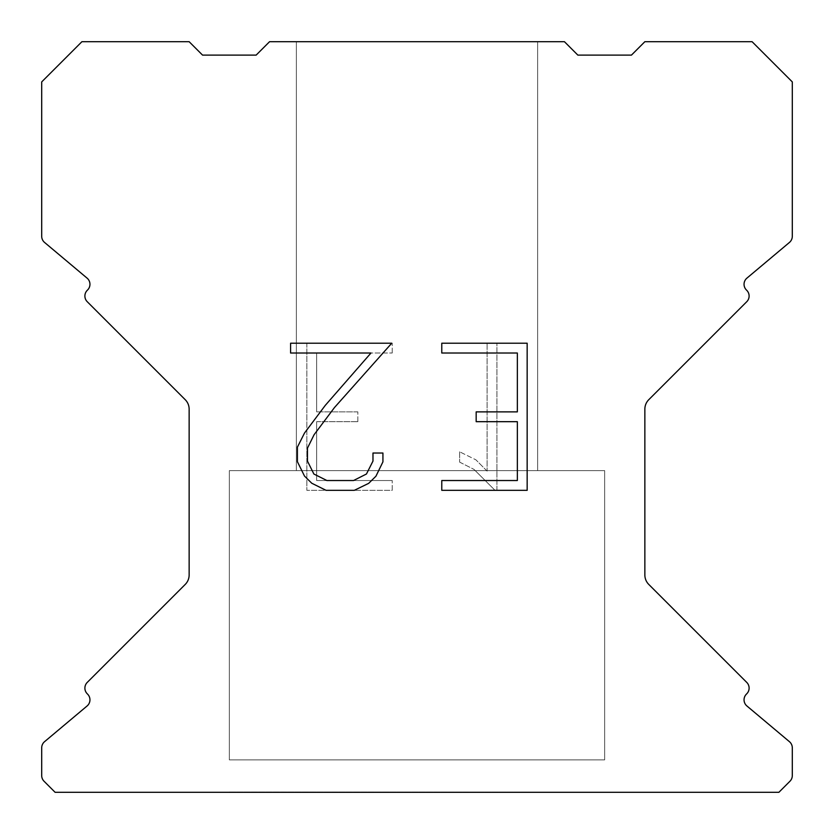 <?xml version="1.0" encoding="UTF-8"?>
<svg xmlns="http://www.w3.org/2000/svg" width="834" height="834" viewBox="0 0 834 834"><rect width="100%" height="100%" fill="white"/><g stroke="black" fill="none" stroke-linecap="round" stroke-linejoin="round"><path stroke-width="0.63" stroke-dasharray="4.17 3.13" d="M537.628 41.7L296.372 41.7L296.372 470.616L537.628 470.616L296.372 470.616L537.628 470.616L537.628 41.7L296.372 41.7L296.372 470.616L537.628 470.616L296.372 470.616L537.628 470.616L537.628 41.7L296.372 41.7L296.372 470.616L537.628 470.616L296.372 470.616L537.628 470.616L537.628 41.7L296.372 41.7L296.372 470.616L537.628 470.616L296.372 470.616L537.628 470.616L537.628 41.7L296.372 41.7L296.372 470.616L537.628 470.616L296.372 470.616L537.628 470.616L537.628 41.7L296.372 41.7L296.372 470.616L537.628 470.616L296.372 470.616L537.628 470.616L537.628 41.7L296.372 41.7L296.372 470.616L537.628 470.616L296.372 470.616L537.628 470.616L537.628 41.7L296.372 41.7L296.372 470.616L537.628 470.616L296.372 470.616L537.628 470.616L537.628 41.7L296.372 41.7L296.372 470.616L537.628 470.616L296.372 470.616L537.628 470.616L537.628 41.7L296.372 41.7L296.372 470.616L537.628 470.616L296.372 470.616L537.628 470.616L537.628 41.7L296.372 41.7L296.372 470.616L537.628 470.616L296.372 470.616L537.628 470.616L537.628 41.7L296.372 41.7L296.372 470.616L537.628 470.616L296.372 470.616L537.628 470.616L537.628 41.7L296.372 41.7L296.372 470.616L537.628 470.616L296.372 470.616L537.628 470.616L537.628 41.7L296.372 41.7L296.372 470.616L537.628 470.616L296.372 470.616L537.628 470.616L537.628 41.7L296.372 41.7L296.372 470.616L537.628 470.616L296.372 470.616L537.628 470.616L537.628 41.7L296.372 41.7L296.372 470.616L537.628 470.616L296.372 470.616L537.628 470.616L537.628 41.7L296.372 41.7L296.372 470.616L537.628 470.616L296.372 470.616L537.628 470.616L537.628 41.7L296.372 41.7L296.372 470.616L537.628 470.616L296.372 470.616L537.628 470.616L537.628 41.7L296.372 41.7L296.372 470.616L537.628 470.616L296.372 470.616L537.628 470.616L537.628 41.7L296.372 41.7L296.372 470.616L537.628 470.616L296.372 470.616L537.628 470.616L537.628 41.7L296.372 41.7L296.372 470.616L537.628 470.616L296.372 470.616L537.628 470.616L537.628 41.7L296.372 41.7L296.372 470.616L537.628 470.616L296.372 470.616L537.628 470.616L537.628 41.7L296.372 41.7L296.372 470.616L537.628 470.616L296.372 470.616L537.628 470.616L537.628 41.7L296.372 41.7L296.372 470.616L537.628 470.616L296.372 470.616L537.628 470.616L537.628 41.7L296.372 41.7L296.372 470.616L537.628 470.616L296.372 470.616L537.628 470.616L537.628 41.7L296.372 41.7L296.372 470.616L537.628 470.616L296.372 470.616L537.628 470.616L537.628 41.7L296.372 41.7L296.372 470.616L537.628 470.616L296.372 470.616L537.628 470.616L537.628 41.7L296.372 41.7L296.372 470.616L537.628 470.616L296.372 470.616L537.628 470.616L537.628 41.7L296.372 41.7L296.372 470.616L537.628 470.616L296.372 470.616L537.628 470.616L537.628 41.7L296.372 41.7L296.372 470.616L537.628 470.616L296.372 470.616L537.628 470.616L537.628 41.7L296.372 41.7L296.372 470.616L537.628 470.616L296.372 470.616L537.628 470.616L537.628 41.7L296.372 41.7L296.372 470.616L537.628 470.616L296.372 470.616L537.628 470.616L537.628 41.7L296.372 41.7L296.372 470.616L537.628 470.616L296.372 470.616L537.628 470.616L537.628 41.7L296.372 41.7L296.372 470.616L537.628 470.616L296.372 470.616L537.628 470.616L537.628 41.7L296.372 41.7L296.372 470.616L537.628 470.616L296.372 470.616L537.628 470.616L537.628 41.7L296.372 41.7L296.372 470.616L537.628 470.616L296.372 470.616L537.628 470.616L537.628 41.7L296.372 41.7L296.372 470.616L537.628 470.616L296.372 470.616L537.628 470.616L537.628 41.7L296.372 41.7L296.372 470.616L537.628 470.616L296.372 470.616L537.628 470.616L537.628 41.7L296.372 41.7L296.372 470.616L537.628 470.616L296.372 470.616L537.628 470.616L537.628 41.7L296.372 41.7L296.372 470.616L537.628 470.616L296.372 470.616L537.628 470.616L537.628 41.7L296.372 41.7L296.372 470.616L537.628 470.616L296.372 470.616L537.628 470.616L537.628 41.7L296.372 41.7L296.372 470.616L537.628 470.616L296.372 470.616L537.628 470.616L537.628 41.7L296.372 41.7L296.372 470.616L537.628 470.616L296.372 470.616L537.628 470.616L537.628 41.7L296.372 41.7L296.372 470.616L537.628 470.616L296.372 470.616L537.628 470.616L537.628 41.7L296.372 41.7L296.372 470.616L537.628 470.616L296.372 470.616L537.628 470.616L537.628 41.7L296.372 41.7L296.372 470.616L537.628 470.616L296.372 470.616L537.628 470.616L537.628 41.7L296.372 41.7L296.372 470.616L537.628 470.616L296.372 470.616L537.628 470.616L537.628 41.7L296.372 41.7L296.372 470.616L537.628 470.616L296.372 470.616L537.628 470.616L537.628 41.7L296.372 41.7L296.372 470.616L537.628 470.616L537.628 41.7L296.372 41.7L296.372 470.616L537.628 470.616L537.628 41.7L296.372 41.7L296.372 470.616L537.628 470.616L537.628 41.7L296.372 41.7L296.372 470.616L537.628 470.616L537.628 41.7L296.372 41.7L296.372 470.616L537.628 470.616L537.628 41.7L296.372 41.7L296.372 470.616L537.628 470.616L537.628 41.7L296.372 41.7L296.372 470.616L537.628 470.616L537.628 41.7L296.372 41.7L296.372 470.616L537.628 470.616L537.628 41.7L296.372 41.7L296.372 470.616L537.628 470.616L537.628 41.7L296.372 41.7L296.372 470.616L537.628 470.616L537.628 41.7L296.372 41.7L296.372 470.616L537.628 470.616L537.628 41.7L296.372 41.7L296.372 470.616L537.628 470.616L537.628 41.7L296.372 41.7L296.372 470.616L537.628 470.616L537.628 41.7L296.372 41.7L296.372 470.616L537.628 470.616L537.628 41.7L296.372 41.7L296.372 470.616L537.628 470.616L537.628 41.7L296.372 41.7L296.372 470.616L537.628 470.616L537.628 41.7L296.372 41.7L296.372 470.616L537.628 470.616L537.628 41.7L296.372 41.7L296.372 470.616L537.628 470.616L537.628 41.7L296.372 41.7L296.372 470.616L537.628 470.616L537.628 41.7L296.372 41.7L296.372 470.616L537.628 470.616L537.628 41.7L296.372 41.7L296.372 470.616L537.628 470.616L537.628 41.7L296.372 41.7L296.372 470.616L537.628 470.616L537.628 41.7L296.372 41.7L296.372 470.616L537.628 470.616L537.628 41.7L296.372 41.7L296.372 470.616L537.628 470.616L537.628 41.7L296.372 41.7L296.372 470.616L537.628 470.616L537.628 41.7L296.372 41.7L296.372 470.616L537.628 470.616L537.628 41.7L296.372 41.7L296.372 470.616L537.628 470.616L537.628 41.7L296.372 41.7L296.372 470.616L537.628 470.616L537.628 41.7L296.372 41.7L296.372 470.616L537.628 470.616L537.628 41.7L296.372 41.7L296.372 470.616L537.628 470.616L537.628 41.7L296.372 41.7L296.372 470.616L537.628 470.616L537.628 41.7L296.372 41.7L296.372 470.616L537.628 470.616L537.628 41.7L296.372 41.7L296.372 470.616L537.628 470.616L537.628 41.7L296.372 41.7L296.372 470.616L537.628 470.616L537.628 41.7L296.372 41.7L296.372 470.616L537.628 470.616L537.628 41.7L296.372 41.7L296.372 470.616L537.628 470.616L537.628 41.7L296.372 41.7L296.372 470.616L537.628 470.616L537.628 41.7L296.372 41.7L296.372 470.616L537.628 470.616L537.628 41.7L296.372 41.7L296.372 470.616L537.628 470.616L537.628 41.7L296.372 41.7L296.372 470.616L537.628 470.616L537.628 41.7L296.372 41.7L296.372 470.616L537.628 470.616L537.628 41.7L296.372 41.7L296.372 470.616L537.628 470.616L537.628 41.7L296.372 41.7L296.372 470.616L537.628 470.616L537.628 41.7L296.372 41.7L296.372 470.616L537.628 470.616L537.628 41.7L296.372 41.7L296.372 470.616L537.628 470.616L537.628 41.7L296.372 41.7L296.372 470.616L537.628 470.616L537.628 41.7L296.372 41.7L296.372 470.616L537.628 470.616L537.628 41.7L296.372 41.7L296.372 470.616L537.628 470.616L537.628 41.7L296.372 41.7L537.628 41.7M229.35 792.029L604.65 792.3L229.35 792.029M604.65 470.616L229.35 470.616L229.35 759.868L604.65 759.868L229.35 759.868L604.65 759.868L604.65 470.616L229.35 470.616L229.35 759.868L604.65 759.868L229.35 759.868L604.65 759.868L604.65 470.616L229.35 470.616L229.35 759.868L604.65 759.868L229.35 759.868L604.65 759.868L604.65 470.616L229.35 470.616L229.35 759.868L604.65 759.868L229.35 759.868L604.65 759.868L604.65 470.616L229.35 470.616L229.35 759.868L604.65 759.868L229.35 759.868L604.65 759.868L604.65 470.616L229.35 470.616L229.35 759.868L604.65 759.868L229.35 759.868L604.65 759.868L604.65 470.616L229.35 470.616L229.35 759.868L604.65 759.868L229.35 759.868L604.65 759.868L604.65 470.616L229.35 470.616L229.35 759.868L604.65 759.868L229.35 759.868L604.65 759.868L604.65 470.616L229.35 470.616L229.35 759.868L604.65 759.868L229.35 759.868L604.65 759.868L604.65 470.616L229.35 470.616L229.35 759.868L604.65 759.868L229.35 759.868L604.65 759.868L604.65 470.616L229.35 470.616L229.35 759.868L604.65 759.868L229.35 759.868L604.65 759.868L604.65 470.616L229.35 470.616L229.35 759.868L604.65 759.868L229.35 759.868L604.65 759.868L604.65 470.616L229.35 470.616L229.35 759.868L604.65 759.868L229.35 759.868L604.65 759.868L604.65 470.616L229.35 470.616L229.35 759.868L604.65 759.868L229.35 759.868L604.65 759.868L604.65 470.616L229.35 470.616L229.35 759.868L604.65 759.868L229.35 759.868L604.65 759.868L604.65 470.616L229.35 470.616L229.35 759.868L604.65 759.868L229.35 759.868L604.65 759.868L604.65 470.616L229.35 470.616L229.35 759.868L604.65 759.868L229.35 759.868L604.65 759.868L604.65 470.616L229.35 470.616L229.35 759.868L604.65 759.868L229.35 759.868L604.65 759.868L604.65 470.616L229.35 470.616L229.35 759.868L604.65 759.868L229.35 759.868L604.65 759.868L604.65 470.616L229.35 470.616L229.35 759.868L604.65 759.868L229.35 759.868L604.65 759.868L604.65 470.616L229.35 470.616L229.35 759.868L604.65 759.868L229.35 759.868L604.65 759.868L604.65 470.616L229.35 470.616L229.35 759.868L604.65 759.868L229.35 759.868L604.65 759.868L604.65 470.616L229.35 470.616L229.35 759.868L604.65 759.868L229.35 759.868L604.65 759.868L604.65 470.616L229.35 470.616L229.35 759.868L604.65 759.868L229.35 759.868L604.65 759.868L604.65 470.616L229.35 470.616L229.35 759.868L604.65 759.868L229.35 759.868L604.65 759.868L604.65 470.616L229.35 470.616L229.35 759.868L604.65 759.868L229.35 759.868L604.65 759.868L604.65 470.616L229.35 470.616L229.35 759.868L604.65 759.868L229.35 759.868L604.65 759.868L604.65 470.616L229.35 470.616L229.35 759.868L604.65 759.868L229.35 759.868L604.65 759.868L604.65 470.616L229.35 470.616L229.35 759.868L604.65 759.868L229.35 759.868L604.65 759.868L604.65 470.616L229.35 470.616L229.35 759.868L604.65 759.868L229.35 759.868L604.65 759.868L604.65 470.616L229.35 470.616L229.35 759.868L604.65 759.868L229.35 759.868L604.65 759.868L604.65 470.616L229.35 470.616L229.35 759.868L604.65 759.868L229.35 759.868L604.65 759.868L604.65 470.616L229.35 470.616L229.35 759.868L604.65 759.868L229.35 759.868L604.65 759.868L604.65 470.616L229.35 470.616L229.35 759.868L604.65 759.868L229.35 759.868L604.65 759.868L604.65 470.616L229.35 470.616L229.35 759.868L604.65 759.868L229.35 759.868L604.65 759.868L604.65 470.616L229.35 470.616L229.35 759.868L604.65 759.868L229.35 759.868L604.65 759.868L604.65 470.616L229.35 470.616L229.35 759.868L604.65 759.868L229.35 759.868L604.65 759.868L604.65 470.616L229.35 470.616L229.35 759.868L604.65 759.868L229.35 759.868L604.65 759.868L604.65 470.616L229.35 470.616L229.35 759.868L604.65 759.868L229.35 759.868L604.65 759.868L604.65 470.616L229.35 470.616L229.35 759.868L604.65 759.868L229.35 759.868L604.65 759.868L604.65 470.616L229.35 470.616L229.35 759.868L604.65 759.868L229.35 759.868L604.65 759.868L604.65 470.616L229.35 470.616L229.35 759.868L604.65 759.868L229.35 759.868L604.65 759.868L604.65 470.616L229.35 470.616L229.35 759.868L604.65 759.868L229.35 759.868L604.65 759.868L604.65 470.616L229.35 470.616L229.35 759.868L604.65 759.868L229.35 759.868L604.65 759.868L604.65 470.616L229.35 470.616L229.35 759.868L604.65 759.868L229.35 759.868L604.65 759.868L604.65 470.616L229.35 470.616L229.35 759.868L604.65 759.868L229.35 759.868L604.65 759.868L604.65 470.616L229.35 470.616L229.35 759.868L604.65 759.868L229.35 759.868L604.65 759.868L604.65 470.616L229.35 470.616L229.35 759.868L604.65 759.868L229.35 759.868L604.65 759.868L604.65 470.616L229.35 470.616L229.35 759.868L604.65 759.868L604.65 470.616L229.35 470.616L229.35 759.868L604.65 759.868L604.65 470.616L229.35 470.616L229.35 759.868L604.65 759.868L604.65 470.616L229.35 470.616L229.35 759.868L604.65 759.868L604.65 470.616L229.35 470.616L229.35 759.868L604.65 759.868L604.65 470.616L229.35 470.616L229.35 759.868L604.65 759.868L604.65 470.616L229.35 470.616L229.35 759.868L604.65 759.868L604.65 470.616L229.35 470.616L229.35 759.868L604.65 759.868L604.65 470.616L229.35 470.616L229.35 759.868L604.65 759.868L604.65 470.616L229.35 470.616L229.35 759.868L604.65 759.868L604.65 470.616L229.35 470.616L229.35 759.868L604.65 759.868L604.65 470.616L229.35 470.616L229.35 759.868L604.65 759.868L604.65 470.616L229.35 470.616L229.35 759.868L604.65 759.868L604.65 470.616L229.35 470.616L229.35 759.868L604.65 759.868L604.65 470.616L229.35 470.616L229.35 759.868L604.65 759.868L604.65 470.616L229.35 470.616L229.35 759.868L604.65 759.868L604.65 470.616L229.35 470.616L229.35 759.868L604.65 759.868L604.65 470.616L229.35 470.616L229.35 759.868L604.65 759.868L604.65 470.616L229.35 470.616L229.35 759.868L604.65 759.868L604.65 470.616L229.35 470.616L229.35 759.868L604.65 759.868L604.65 470.616L229.35 470.616L229.35 759.868L604.65 759.868L604.65 470.616L229.35 470.616L229.35 759.868L604.65 759.868L604.65 470.616L229.35 470.616L229.35 759.868L604.65 759.868L604.65 470.616L229.35 470.616L229.35 759.868L604.65 759.868L604.65 470.616L229.35 470.616L229.35 759.868L604.65 759.868L604.65 470.616L229.35 470.616L229.35 759.868L604.65 759.868L604.65 470.616L229.35 470.616L229.35 759.868L604.65 759.868L604.65 470.616L229.35 470.616L229.35 759.868L604.65 759.868L604.65 470.616L229.35 470.616L229.35 759.868L604.65 759.868L604.65 470.616L229.35 470.616L229.35 759.868L604.65 759.868L604.65 470.616L229.35 470.616L229.35 759.868L604.65 759.868L604.65 470.616L229.35 470.616L229.35 759.868L604.65 759.868L604.65 470.616L229.35 470.616L229.35 759.868L604.65 759.868L604.65 470.616L229.35 470.616L229.35 759.868L604.65 759.868L604.65 470.616L229.35 470.616L229.35 759.868L604.65 759.868L604.65 470.616L229.35 470.616L229.35 759.868L604.65 759.868L604.65 470.616L229.35 470.616L229.35 759.868L604.65 759.868L604.65 470.616L229.35 470.616L229.35 759.868L604.65 759.868L604.65 470.616L229.35 470.616L229.35 759.868L604.65 759.868L604.65 470.616L229.35 470.616L229.35 759.868L604.65 759.868L604.65 470.616L229.35 470.616L229.35 759.868L604.65 759.868L604.65 470.616L229.35 470.616L229.35 759.868L604.65 759.868L604.65 470.616L229.35 470.616L229.35 759.868L604.65 759.868L604.65 470.616L229.35 470.616L229.35 759.868L604.65 759.868L604.65 470.616L229.35 470.616L229.35 759.868L604.65 759.868L604.65 470.616L229.35 470.616L229.35 759.868L604.65 759.868L604.65 470.616L229.35 470.616L229.35 759.868L604.65 759.868L604.65 470.616L229.35 470.616L229.35 759.868L604.65 759.868L604.65 470.616L229.35 470.616L604.65 470.616M517.351 421.681L517.351 480.53L441.78 480.53L441.78 490.329L527.161 490.329L527.161 343.212L441.78 343.212L441.78 353.022L517.351 353.022L517.351 411.871L476.172 411.871L476.172 421.681L517.351 421.681M382.931 461.848L382.931 453.029L372.975 453.029L372.975 461.087L366.46 474.004L353.533 480.53L326.897 480.53L313.876 474.025L307.454 461.087L307.454 448.171L314.064 434.754L334.465 407.555L391.74 343.212L290.597 343.212L290.597 353.022L370.963 353.022L325.27 405.387L304.493 433.065L297.404 447.139L297.404 461.702L304.493 476.058L311.77 483.24L326.042 490.329L354.294 490.329L368.659 483.355L375.936 476.214L382.931 461.848M316.649 480.53L316.649 421.681L316.649 480.53L392.22 480.53L316.649 480.53M316.649 421.681L357.828 421.681L316.649 421.681M357.828 421.681L357.828 411.871L357.828 421.681M357.828 411.871L316.649 411.871L357.828 411.871M316.649 411.871L316.649 353.022L316.649 411.871M316.649 353.022L392.22 353.022L316.649 353.022M392.22 353.022L392.22 343.212L392.22 353.022M392.22 490.329L392.22 480.53L392.22 490.329L306.839 490.329L392.22 490.329M306.839 343.212L306.839 490.329L306.839 343.212L392.22 343.212L306.839 343.212M459.617 451.788L459.617 462.119L459.617 451.788L475.901 459.826L459.617 451.788M459.617 462.119L473.983 469.386L459.617 462.119M473.983 469.386L494.843 490.142L473.983 469.386M494.843 490.142L496.918 490.142L494.843 490.142M496.918 490.142L496.918 343.024L496.918 490.142M487.108 471.116L475.901 459.826L487.108 471.116L487.108 343.024L487.108 471.116M496.918 343.024L487.108 343.024L496.918 343.024M269.559 41.7L256.153 55.107L202.547 55.107L189.141 41.7L81.909 41.7L41.7 81.909L41.7 236.293A8.038 8.038 0 0 0 44.577 242.454L87.08 278.129A8.038 8.038 0 0 1 87.601 289.971L87.247 290.336A8.038 8.038 0 0 0 87.247 301.71L185.211 399.674A13.407 13.407 0 0 1 189.141 409.15L189.141 574.97A13.407 13.407 0 0 1 185.211 584.446L87.247 682.41A8.038 8.038 0 0 0 87.247 693.784L87.601 694.149A8.038 8.038 0 0 1 87.08 705.991L44.577 741.666A8.038 8.038 0 0 0 41.7 747.827L41.7 775.568A8.038 8.038 0 0 0 44.056 781.25L55.107 792.3L778.893 792.3L789.944 781.25A8.038 8.038 0 0 0 792.3 775.568L792.3 747.827A8.038 8.038 0 0 0 789.423 741.666L746.92 705.991A8.038 8.038 0 0 1 746.399 694.149L746.753 693.784A8.038 8.038 0 0 0 746.753 682.41L648.789 584.446A13.407 13.407 0 0 1 644.859 574.97L644.859 409.15A13.407 13.407 0 0 1 648.789 399.674L746.753 301.71A8.038 8.038 0 0 0 746.753 290.336L746.399 289.971A8.038 8.038 0 0 1 746.92 278.129L789.423 242.454A8.038 8.038 0 0 0 792.3 236.293L792.3 81.909L752.091 41.7L644.859 41.7L631.453 55.107L577.847 55.107L564.441 41.7L269.559 41.7M604.65 792.3L229.35 792.3L604.65 792.3"/><path stroke-width="1.25" d="M517.351 480.53L517.351 421.681L476.172 421.681L476.172 411.871L517.351 411.871L517.351 353.022L441.78 353.022L441.78 343.212L527.161 343.212L527.161 490.329L441.78 490.329L441.78 480.53L517.351 480.53M382.931 453.029L382.931 461.848L375.936 476.214L368.659 483.355L354.294 490.329L326.042 490.329L311.77 483.24L304.493 476.058L297.404 461.702L297.404 447.139L304.493 433.065L325.27 405.387L370.963 353.022L290.597 353.022L290.597 343.212L391.74 343.212L334.465 407.555L314.064 434.754L307.454 448.171L307.454 461.087L313.876 474.025L326.897 480.53L353.533 480.53L366.46 474.004L372.975 461.087L372.975 453.029L382.931 453.029M564.441 41.7L269.559 41.7L256.153 55.107L202.547 55.107L189.141 41.7L81.909 41.7L41.7 81.909L41.7 236.293A8.038 8.038 0 0 0 44.577 242.454L87.08 278.129A8.038 8.038 0 0 1 87.601 289.971L87.247 290.336A8.038 8.038 0 0 0 87.247 301.71L185.211 399.674A13.407 13.407 0 0 1 189.141 409.15L189.141 574.97A13.407 13.407 0 0 1 185.211 584.446L87.247 682.41A8.038 8.038 0 0 0 87.247 693.784L87.601 694.149A8.038 8.038 0 0 1 87.08 705.991L44.577 741.666A8.038 8.038 0 0 0 41.7 747.827L41.7 775.568A8.038 8.038 0 0 0 44.056 781.25L55.107 792.3L778.893 792.3L789.944 781.25A8.038 8.038 0 0 0 792.3 775.568L792.3 747.827A8.038 8.038 0 0 0 789.423 741.666L746.92 705.991A8.038 8.038 0 0 1 746.399 694.149L746.753 693.784A8.038 8.038 0 0 0 746.753 682.41L648.789 584.446A13.407 13.407 0 0 1 644.859 574.97L644.859 409.15A13.407 13.407 0 0 1 648.789 399.674L746.753 301.71A8.038 8.038 0 0 0 746.753 290.336L746.399 289.971A8.038 8.038 0 0 1 746.92 278.129L789.423 242.454A8.038 8.038 0 0 0 792.3 236.293L792.3 81.909L752.091 41.7L644.859 41.7L631.453 55.107L577.847 55.107L564.441 41.7"/></g></svg>
